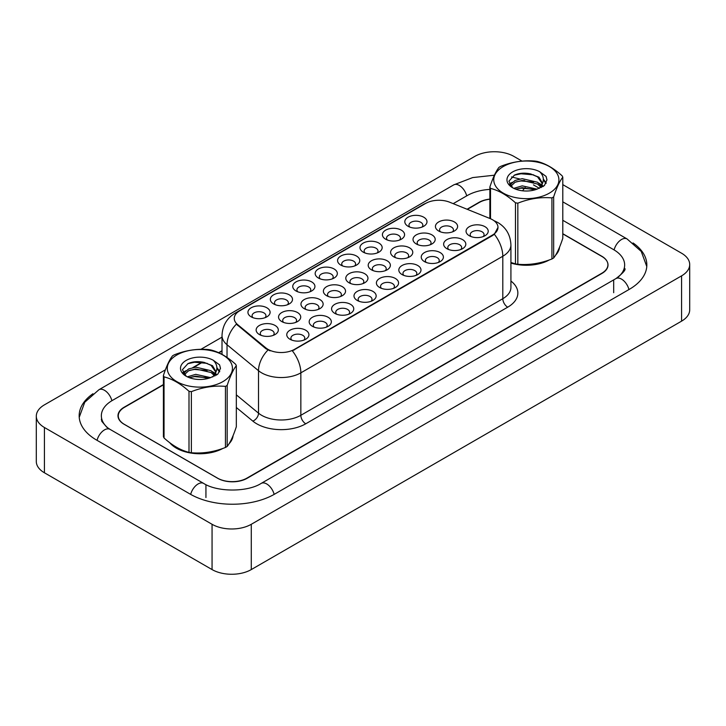 <?xml version="1.0" encoding="UTF-8"?>
<svg xmlns="http://www.w3.org/2000/svg" width="726" height="726" viewBox="0 0 726 726"><rect width="100%" height="100%" fill="white"/><g stroke="black" fill="none" stroke-linecap="round" stroke-linejoin="round"><path stroke-width="1.09" d="M408.057 226.267L408.057 226.267A11.09 6.407 180 0 1 408.057 217.21A11.09 6.407 180 0 1 423.748 217.21A11.09 6.407 180 0 1 423.748 226.267A11.09 6.407 180 0 1 408.057 226.267M421.924 227.12A6.933 4.002 0 0 0 422.831 225.142A6.933 4.002 0 0 0 420.808 222.31A6.933 4.002 0 0 0 413.248 221.439A6.933 4.002 0 0 0 408.974 225.142A6.933 4.002 0 0 0 409.881 227.12M340.821 265.09L340.821 265.09A11.09 6.407 180 0 1 340.821 256.033A11.09 6.407 180 0 1 356.511 256.033A11.09 6.407 180 0 1 356.511 265.09A11.09 6.407 180 0 1 340.821 265.09M354.687 265.934A6.933 4.002 0 0 0 355.595 263.955A6.933 4.002 0 0 0 353.571 261.124A6.933 4.002 0 0 0 346.012 260.262A6.933 4.002 0 0 0 341.737 263.955A6.933 4.002 0 0 0 342.645 265.934M318.415 278.031L318.415 278.031A11.09 6.407 180 0 1 318.415 268.974A11.09 6.407 180 0 1 334.096 268.974A11.09 6.407 180 0 1 334.096 278.031A11.09 6.407 180 0 1 318.415 278.031M332.281 278.875A6.933 4.002 0 0 0 333.189 276.896A6.933 4.002 0 0 0 331.156 274.065A6.933 4.002 0 0 0 323.605 273.194A6.933 4.002 0 0 0 319.322 276.896A6.933 4.002 0 0 0 320.23 278.875M295.999 290.963L295.999 290.963A11.09 6.407 180 0 1 295.999 281.906A11.09 6.407 180 0 1 311.69 281.906A11.09 6.407 180 0 1 311.69 290.963A11.09 6.407 180 0 1 295.999 290.963M309.866 291.816A6.933 4.002 0 0 0 310.773 289.837A6.933 4.002 0 0 0 308.75 287.006A6.933 4.002 0 0 0 301.19 286.135A6.933 4.002 0 0 0 296.907 289.837A6.933 4.002 0 0 0 297.823 291.816M363.236 252.149L363.236 252.149A11.09 6.407 180 0 1 363.236 243.092A11.09 6.407 180 0 1 378.918 243.092A11.09 6.407 180 0 1 378.918 252.149A11.09 6.407 180 0 1 363.236 252.149M377.103 253.002A6.933 4.002 0 0 0 378.01 251.015A6.933 4.002 0 0 0 375.977 248.183A6.933 4.002 0 0 0 368.427 247.321A6.933 4.002 0 0 0 364.143 251.015A6.933 4.002 0 0 0 365.051 253.002M385.651 239.208L385.651 239.208A11.09 6.407 180 0 1 385.651 230.151A11.09 6.407 180 0 1 401.333 230.151A11.09 6.407 180 0 1 401.333 239.208A11.09 6.407 180 0 1 385.651 239.208M399.518 240.061A6.933 4.002 0 0 0 400.425 238.074A6.933 4.002 0 0 0 398.392 235.251A6.933 4.002 0 0 0 390.833 234.38A6.933 4.002 0 0 0 386.559 238.074A6.933 4.002 0 0 0 387.466 240.061M273.584 303.904L273.584 303.904A11.09 6.407 180 0 1 273.584 294.847A11.09 6.407 180 0 1 289.275 294.847A11.09 6.407 180 0 1 289.275 303.904A11.09 6.407 180 0 1 273.584 303.904M287.451 304.757A6.933 4.002 0 0 0 288.367 302.778A6.933 4.002 0 0 0 286.334 299.947A6.933 4.002 0 0 0 278.775 299.076A6.933 4.002 0 0 0 274.501 302.778A6.933 4.002 0 0 0 275.408 304.757M251.178 316.845L251.178 316.845A11.09 6.407 180 0 1 251.178 307.788A11.09 6.407 180 0 1 266.859 307.788A11.09 6.407 180 0 1 266.859 316.845A11.09 6.407 180 0 1 251.178 316.845M265.044 317.698A6.933 4.002 0 0 0 265.952 315.71A6.933 4.002 0 0 0 263.919 312.879A6.933 4.002 0 0 0 256.369 312.017A6.933 4.002 0 0 0 252.085 315.71A6.933 4.002 0 0 0 252.993 317.698M438.676 231.004L438.676 231.004A11.09 6.407 180 0 1 438.676 221.947A11.09 6.407 180 0 1 454.367 221.947A11.09 6.407 180 0 1 454.367 231.004A11.09 6.407 180 0 1 438.676 231.004M452.543 231.857A6.933 4.002 0 0 0 453.451 229.879A6.933 4.002 0 0 0 451.418 227.047A6.933 4.002 0 0 0 443.867 226.176A6.933 4.002 0 0 0 439.584 229.879A6.933 4.002 0 0 0 440.491 231.857M416.261 243.945L416.261 243.945A11.09 6.407 180 0 1 416.261 234.888A11.09 6.407 180 0 1 431.952 234.888A11.09 6.407 180 0 1 431.952 243.945A11.09 6.407 180 0 1 416.261 243.945M430.128 244.798A6.933 4.002 0 0 0 431.044 242.811A6.933 4.002 0 0 0 429.012 239.988A6.933 4.002 0 0 0 421.452 239.117A6.933 4.002 0 0 0 417.178 242.811A6.933 4.002 0 0 0 418.085 244.798M349.034 282.768L349.034 282.768A11.09 6.407 180 0 1 349.034 273.711A11.09 6.407 180 0 1 364.715 273.711A11.09 6.407 180 0 1 364.715 282.768A11.09 6.407 180 0 1 349.034 282.768M362.9 283.612A6.933 4.002 0 0 0 363.808 281.634A6.933 4.002 0 0 0 361.775 278.802A6.933 4.002 0 0 0 354.215 277.931A6.933 4.002 0 0 0 349.941 281.634A6.933 4.002 0 0 0 350.849 283.612M393.855 256.886L393.855 256.886A11.09 6.407 180 0 1 393.855 247.829A11.09 6.407 180 0 1 409.537 247.829A11.09 6.407 180 0 1 409.537 256.886A11.09 6.407 180 0 1 393.855 256.886M407.722 257.739A6.933 4.002 0 0 0 408.629 255.752A6.933 4.002 0 0 0 406.596 252.92A6.933 4.002 0 0 0 399.046 252.058A6.933 4.002 0 0 0 394.762 255.752A6.933 4.002 0 0 0 395.67 257.739M371.44 269.827L371.44 269.827A11.09 6.407 180 0 1 371.44 260.77A11.09 6.407 180 0 1 387.13 260.77A11.09 6.407 180 0 1 387.13 269.827A11.09 6.407 180 0 1 371.44 269.827M385.306 270.671A6.933 4.002 0 0 0 386.214 268.693A6.933 4.002 0 0 0 384.19 265.861A6.933 4.002 0 0 0 376.631 264.999A6.933 4.002 0 0 0 372.356 268.693A6.933 4.002 0 0 0 373.264 270.671M281.797 321.582L281.797 321.582A11.09 6.407 180 0 1 281.797 312.525A11.09 6.407 180 0 1 297.478 312.525A11.09 6.407 180 0 1 297.478 321.582A11.09 6.407 180 0 1 281.797 321.582M295.663 322.435A6.933 4.002 0 0 0 296.571 320.447A6.933 4.002 0 0 0 294.538 317.625A6.933 4.002 0 0 0 286.988 316.754A6.933 4.002 0 0 0 282.704 320.447A6.933 4.002 0 0 0 283.612 322.435M304.203 308.641L304.203 308.641A11.09 6.407 180 0 1 304.203 299.584A11.09 6.407 180 0 1 319.894 299.584A11.09 6.407 180 0 1 319.894 308.641A11.09 6.407 180 0 1 304.203 308.641M318.07 309.494A6.933 4.002 0 0 0 318.977 307.515A6.933 4.002 0 0 0 316.953 304.684A6.933 4.002 0 0 0 309.394 303.813A6.933 4.002 0 0 0 305.12 307.515A6.933 4.002 0 0 0 306.027 309.494M326.618 295.7L326.618 295.7A11.09 6.407 180 0 1 326.618 286.652A11.09 6.407 180 0 1 342.3 286.652A11.09 6.407 180 0 1 342.3 295.7A11.09 6.407 180 0 1 326.618 295.7M340.485 296.553A6.933 4.002 0 0 0 341.392 294.575A6.933 4.002 0 0 0 339.36 291.743A6.933 4.002 0 0 0 331.809 290.872A6.933 4.002 0 0 0 327.526 294.575A6.933 4.002 0 0 0 328.433 296.553M259.382 334.523L259.382 334.523A11.09 6.407 180 0 1 259.382 325.466A11.09 6.407 180 0 1 275.072 325.466A11.09 6.407 180 0 1 275.072 334.523A11.09 6.407 180 0 1 259.382 334.523M273.248 335.367A6.933 4.002 0 0 0 274.156 333.388A6.933 4.002 0 0 0 272.132 330.557A6.933 4.002 0 0 0 264.573 329.695A6.933 4.002 0 0 0 260.289 333.388A6.933 4.002 0 0 0 261.206 335.367M312.416 326.319L312.416 326.319A11.09 6.407 180 0 1 312.416 317.262A11.09 6.407 180 0 1 328.098 317.262A11.09 6.407 180 0 1 328.098 326.319A11.09 6.407 180 0 1 312.416 326.319M326.283 327.172A6.933 4.002 0 0 0 327.19 325.184A6.933 4.002 0 0 0 325.157 322.362A6.933 4.002 0 0 0 317.598 321.491A6.933 4.002 0 0 0 313.323 325.184A6.933 4.002 0 0 0 314.231 327.172M334.822 313.378L334.822 313.378A11.09 6.407 180 0 1 334.822 304.321A11.09 6.407 180 0 1 350.513 304.321A11.09 6.407 180 0 1 350.513 313.378A11.09 6.407 180 0 1 334.822 313.378M348.689 314.231A6.933 4.002 0 0 0 349.596 312.253A6.933 4.002 0 0 0 347.572 309.421A6.933 4.002 0 0 0 340.013 308.55A6.933 4.002 0 0 0 335.739 312.253A6.933 4.002 0 0 0 336.646 314.231M357.237 300.446L357.237 300.446A11.09 6.407 180 0 1 357.237 291.389A11.09 6.407 180 0 1 372.919 291.389A11.09 6.407 180 0 1 372.919 300.446A11.09 6.407 180 0 1 357.237 300.446M371.104 301.29A6.933 4.002 0 0 0 372.011 299.312A6.933 4.002 0 0 0 369.979 296.48A6.933 4.002 0 0 0 362.428 295.609A6.933 4.002 0 0 0 358.145 299.312A6.933 4.002 0 0 0 359.052 301.29M379.644 287.505L379.644 287.505A11.09 6.407 180 0 1 379.644 278.448A11.09 6.407 180 0 1 395.334 278.448A11.09 6.407 180 0 1 395.334 287.505A11.09 6.407 180 0 1 379.644 287.505M393.51 288.349A6.933 4.002 0 0 0 394.427 286.371A6.933 4.002 0 0 0 392.394 283.539A6.933 4.002 0 0 0 384.834 282.677A6.933 4.002 0 0 0 380.56 286.371A6.933 4.002 0 0 0 381.468 288.349M402.059 274.564L402.059 274.564A11.09 6.407 180 0 1 402.059 265.507A11.09 6.407 180 0 1 417.749 265.507A11.09 6.407 180 0 1 417.749 274.564A11.09 6.407 180 0 1 402.059 274.564M415.925 275.408A6.933 4.002 0 0 0 416.833 273.43A6.933 4.002 0 0 0 414.8 270.598A6.933 4.002 0 0 0 407.25 269.736A6.933 4.002 0 0 0 402.966 273.43A6.933 4.002 0 0 0 403.874 275.408M424.474 261.623L424.474 261.623A11.09 6.407 180 0 1 424.474 252.566A11.09 6.407 180 0 1 440.156 252.566A11.09 6.407 180 0 1 440.156 261.623A11.09 6.407 180 0 1 424.474 261.623M438.341 262.476A6.933 4.002 0 0 0 439.248 260.489A6.933 4.002 0 0 0 437.215 257.657A6.933 4.002 0 0 0 429.665 256.795A6.933 4.002 0 0 0 425.382 260.489A6.933 4.002 0 0 0 426.289 262.476M446.88 248.682L446.88 248.682A11.09 6.407 180 0 1 446.88 239.625A11.09 6.407 180 0 1 462.571 239.625A11.09 6.407 180 0 1 462.571 248.682A11.09 6.407 180 0 1 446.88 248.682M460.747 249.535A6.933 4.002 0 0 0 461.654 247.557A6.933 4.002 0 0 0 459.631 244.726A6.933 4.002 0 0 0 452.071 243.854A6.933 4.002 0 0 0 447.797 247.557A6.933 4.002 0 0 0 448.704 249.535M469.295 235.741L469.295 235.741A11.09 6.407 180 0 1 469.295 226.684A11.09 6.407 180 0 1 484.977 226.684A11.09 6.407 180 0 1 484.977 235.741A11.09 6.407 180 0 1 469.295 235.741M483.162 236.594A6.933 4.002 0 0 0 484.07 234.616A6.933 4.002 0 0 0 482.037 231.785A6.933 4.002 0 0 0 474.486 230.913A6.933 4.002 0 0 0 470.203 234.616A6.933 4.002 0 0 0 471.11 236.594M290.001 339.26L290.001 339.26A11.09 6.407 180 0 1 290.001 330.203A11.09 6.407 180 0 1 305.682 330.203A11.09 6.407 180 0 1 305.682 339.26A11.09 6.407 180 0 1 290.001 339.26M303.867 340.113A6.933 4.002 0 0 0 304.775 338.125A6.933 4.002 0 0 0 302.742 335.294A6.933 4.002 0 0 0 295.192 334.432A6.933 4.002 0 0 0 290.908 338.125A6.933 4.002 0 0 0 291.816 340.113M490.014 218.526A18.722 10.808 180 0 1 492.509 219.742A18.722 10.808 180 0 1 497.991 227.383A18.722 10.808 180 0 1 492.509 235.024L294.475 349.36A18.722 10.808 180 0 1 265.907 347.917L237.638 324.613A18.722 10.808 180 0 1 234.253 318.415A18.722 10.808 180 0 1 239.734 310.773L425.672 203.416A18.722 10.808 180 0 1 449.648 202.209L490.014 218.526M169.721 442.678A33.278 19.212 0 0 0 176.336 448.133A33.278 19.212 0 0 0 222.873 448.423A33.278 19.212 0 0 1 176.336 448.133A33.278 19.212 0 0 1 169.721 442.678M497.991 227.383L494.324 234.262L492.509 235.578L292.36 350.858A24.267 14.012 60 0 1 300.845 372.846A27.733 16.008 180 0 1 261.623 372.846A27.733 16.008 180 0 1 258.52 370.714L227.029 344.741A27.733 16.008 180 0 1 222.011 335.557L222.011 354.379M270.108 350.858L265.907 348.734L236.377 324.15A24.267 16.226 129.5 0 0 227.029 344.741L227.029 357.455M510.922 263.084A33.278 19.212 0 0 0 549.346 259.935A33.278 19.212 0 0 1 510.922 263.084M555.517 255.289A33.278 19.212 0 0 0 559.555 247.167A33.278 19.212 0 0 1 555.517 255.289M229.044 443.777A33.278 19.212 0 0 0 233.082 435.654A33.278 19.212 0 0 1 229.044 443.777M163.404 384.844L124.373 407.377A20.8 12.006 0 0 0 118.284 415.862A20.8 12.006 0 0 0 124.373 424.356L217.51 478.125A20.8 12.006 0 0 0 246.922 478.125L601.827 273.23A20.8 12.006 0 0 0 607.916 264.736A20.8 12.006 0 0 0 601.827 256.251L562.795 233.708M489.878 199.196A20.8 12.006 0 0 0 479.278 202.472L467.344 209.36M222.011 351.003L218.88 352.809M202.781 362.111L193.543 367.447M184.413 372.71L183.288 373.364M163.404 384.553L124.082 407.259A20.8 12.006 0 0 0 117.984 415.753A20.8 12.006 0 0 0 124.082 424.247L217.709 478.298A20.8 12.006 0 0 0 247.121 478.298L601.918 273.457A20.8 12.006 0 0 0 608.016 264.963A20.8 12.006 0 0 0 601.918 256.478L562.795 233.881M489.878 199.096A20.8 12.006 0 0 0 478.879 202.418L467.054 209.251M222.011 350.722L218.608 352.691M202.409 362.038L192.807 367.583M184.622 372.311L183.333 373.055M617.735 277.477A37.434 21.617 0 0 0 624.65 264.963A37.434 21.617 0 0 0 613.688 249.68L562.795 220.296M489.878 189.404A37.434 21.617 0 0 0 467.117 195.63L453.215 203.652M222.011 337.136L200.921 349.315M165.401 369.824L112.312 400.471A37.434 21.617 0 0 0 101.35 415.753A37.434 21.617 0 0 0 108.265 428.267M522.03 161.108L513.935 156.426A27.733 16.008 0 0 0 474.713 156.426L44.422 404.854A27.733 16.008 0 0 0 36.3 416.18A27.733 16.008 0 0 0 44.422 427.496L212.065 524.29A27.733 16.008 0 0 0 251.287 524.29L681.578 275.862A27.733 16.008 0 0 0 689.7 264.536A27.733 16.008 0 0 0 681.578 253.22L562.795 184.64M36.3 416.18L36.3 461.464A27.733 16.008 0 0 0 44.422 472.78L212.065 569.574A27.733 16.008 0 0 0 251.287 569.574L681.578 321.146A27.733 16.008 0 0 0 689.7 309.82L689.7 264.536M92.955 393.737A59.623 34.421 0 0 0 79.161 415.753A59.623 34.421 0 0 0 96.631 440.092L190.257 494.152A59.623 34.421 0 0 0 274.573 494.152L629.369 289.302A59.623 34.421 0 0 0 646.839 264.963A59.623 34.421 0 0 0 633.045 242.947M503.29 166.535A32.579 18.812 -0 0 0 503.29 193.134A32.579 18.812 -0 0 0 549.373 193.134A32.579 18.812 -0 0 0 549.373 166.535A32.579 18.812 -0 0 0 503.29 166.535M510.922 262.476L515.469 263.892A37.434 21.617 -0 0 0 517.838 264.255C529.154 265.244 540.516 263.484 551.923 258.982A37.434 21.617 -0 0 0 552.804 258.492A37.434 21.617 -0 0 0 553.657 257.975C556.688 254.191 559.737 247.63 562.795 238.3L562.795 177.217A37.434 21.617 -0 0 0 562.16 175.846C553.82 168.287 545.498 163.486 537.204 161.435A37.434 21.617 -0 0 0 534.835 161.072C523.419 160.101 512.057 161.853 500.74 166.345A37.434 21.617 -0 0 0 499.86 166.835A37.434 21.617 -0 0 0 499.007 167.343C495.949 171.191 492.909 177.752 489.878 187.027A37.434 21.617 -0 0 0 490.513 188.397L490.513 218.735M515.469 263.892L515.469 202.799C507.129 195.249 498.807 190.448 490.513 188.397M515.469 202.799A37.434 21.617 -0 0 0 517.838 203.171L517.838 264.255M551.923 258.982L551.923 197.899C540.607 196.909 529.245 198.661 517.838 203.171M551.923 197.899A37.434 21.617 -0 0 0 552.804 197.399A37.434 21.617 -0 0 0 553.657 196.891L553.657 257.975M537.113 189.15L522.23 185.856L513.79 188.352M535.035 189.822L522.23 187.653L515.687 189.177M541.188 186.001L537.539 182.235L522.23 178.669L515.124 180.438L511.022 183.941L510.487 185.847M540.607 186.9L537.539 184.032L522.23 180.465L515.124 182.235L510.814 186.192M539.209 188.451L541.641 185.085L542.177 182.707L538.991 177.208L530.298 173.85C524.372 172.643 519.09 173.06 514.471 175.102L508.89 181.191L512.638 187.707M541.342 187.517L542.177 184.132M542.131 183.415L537.539 176.845L530.715 173.931M512.638 171.926A19.366 11.18 -0 0 0 512.638 187.744A19.366 11.18 -0 0 0 536.85 189.223L544.4 185.557L546.95 179.83L546.079 176.418L539.727 171.753A19.366 11.18 -0 0 0 512.638 171.926M539.727 171.753C543.765 175.855 544.4 180.293 541.641 185.076M489.878 218.472L489.878 187.027M562.795 177.217C559.755 181.01 556.715 187.571 553.657 196.891M533.619 189.223L520.996 188.143L515.977 189.059M542.839 186.673L541.95 185.956M541.414 185.575L540.516 184.985M533.619 182.035L520.996 180.956L515.977 181.863M511.122 183.769L509.643 184.676M545.988 183.424L543.329 179.93M533.674 174.857L520.996 173.768L514.244 175.211M546.941 180.012L546.079 176.418M543.411 186.292L542.113 185.184M541.723 184.894L538.619 183.034M512.347 182.253L509.307 184.023M546.206 182.988L543.329 179.023M176.826 355.014A32.579 18.812 -0 0 0 176.826 381.622A32.579 18.812 -0 0 0 222.9 381.622A32.579 18.812 -0 0 0 222.9 355.014A32.579 18.812 -0 0 0 176.826 355.014M173.396 355.323A37.434 21.617 -0 0 0 172.543 355.831C169.485 359.679 166.435 366.24 163.404 375.514A37.434 21.617 -0 0 0 164.04 376.885L164.04 437.969C172.334 445.501 180.656 450.301 188.996 452.371A37.434 21.617 -0 0 0 191.365 452.743C202.681 453.732 214.043 451.971 225.45 447.47A37.434 21.617 -0 0 0 226.331 446.971A37.434 21.617 -0 0 0 227.184 446.463C230.215 442.669 233.264 436.108 236.322 426.788L236.322 365.704A37.434 21.617 -0 0 0 235.687 364.334C227.347 356.775 219.025 351.974 210.731 349.923A37.434 21.617 -0 0 0 208.362 349.56C196.955 348.58 185.593 350.34 174.276 354.832A37.434 21.617 -0 0 0 173.396 355.323M188.996 452.371L188.996 391.287C180.656 383.736 172.334 378.927 164.04 376.885M188.996 391.287A37.434 21.617 -0 0 0 191.365 391.659L191.365 452.743M225.45 447.47L225.45 386.386C214.134 385.388 202.772 387.149 191.365 391.659M225.45 386.386A37.434 21.617 -0 0 0 226.331 385.887A37.434 21.617 -0 0 0 227.184 385.379L227.184 446.463M163.404 375.514L163.404 436.598A37.434 21.617 -0 0 0 164.04 437.969M210.649 377.638L195.757 374.344L187.317 376.839M208.571 378.31L195.757 376.141L189.214 377.665M214.714 374.489L211.066 370.723L195.757 367.156L188.66 368.926L184.558 372.429L184.023 374.335M214.134 375.387L211.066 372.52L195.757 368.953L188.66 370.723L184.34 374.68M212.736 376.939L215.168 373.572L215.713 371.195L212.518 365.695L203.825 362.338C197.899 361.131 192.626 361.548 187.998 363.59L182.426 369.679L186.174 376.186A19.366 11.18 -0 0 0 210.377 377.711L217.927 374.044L220.477 368.318L219.606 364.906L213.262 360.241A19.366 11.18 -0 0 0 186.165 360.414A19.366 11.18 -0 0 0 186.165 376.222M214.878 375.995L215.713 372.62M215.658 371.903L211.066 365.332L204.242 362.41M213.262 360.241C217.292 364.343 217.936 368.781 215.168 373.563M236.322 365.704C233.291 369.489 230.242 376.05 227.184 385.379M207.146 377.711L194.532 376.631L189.504 377.538M216.366 375.16L215.486 374.444M214.95 374.062L214.043 373.473M207.146 370.523L194.532 369.443L189.504 370.351M184.649 372.247L183.17 373.164M219.515 371.903L216.856 368.409M207.2 363.345L194.532 362.247L187.771 363.699M220.477 368.499L219.606 364.906M216.947 374.779L215.64 373.672M215.25 373.382L212.146 371.521M185.874 370.741L182.843 372.502M219.733 371.476L216.856 367.51M294.475 349.36L294.475 349.914M265.907 347.917L265.907 348.734M237.638 324.613L237.638 325.43M492.509 235.024L492.509 235.578M510.922 281.035A34.666 20.01 180 0 1 507.71 307.189L305.746 423.793A6.933 4.002 60 0 1 300.845 415.299L502.8 298.704A27.733 16.008 0 0 0 510.922 287.378L510.922 244.925A27.733 16.008 180 0 1 502.8 256.251A24.267 14.012 -120 0 0 494.324 234.262M305.746 423.793A34.666 20.01 180 0 1 256.723 423.793A34.666 20.01 180 0 1 252.839 421.116L236.322 407.495M267.976 350.023A24.267 16.226 129.5 0 0 258.52 370.714L258.52 413.167A27.733 16.008 0 0 0 261.623 415.299A27.733 16.008 0 0 0 300.845 415.299L300.845 372.846L502.8 256.251L502.8 298.704A6.933 4.002 60 0 0 507.71 307.189M510.922 244.925C510.46 234.952 506.076 227.483 497.782 222.501L494.279 220.795A24.267 11.362 112 0 0 493.952 220.668M237.674 312.189A24.267 14.012 -120 0 0 235.16 313.133C226.866 318.115 222.483 325.593 222.011 335.557M235.16 313.133L423.639 204.315A24.267 14.012 60 0 1 425.472 203.534M236.322 394.853L258.52 413.167A6.933 4.637 -50.5 0 1 252.839 421.116M274.147 494.388A11.09 6.407 -120 0 0 261.178 483.407C247.539 492.228 217.283 492.228 203.643 483.407L110.016 429.356L106.749 427.178L101.812 421.361L101.35 419.147M190.675 494.388A11.09 6.407 -60 0 1 198.098 483.961A11.09 6.407 -60 0 1 203.643 483.407M97.048 440.337A11.09 6.407 -60 0 1 104.471 429.901A11.09 6.407 -60 0 1 110.016 429.356M79.225 417.314L84.751 402.231L98.927 389.735A11.09 6.407 60 0 1 111.895 400.716M98.927 389.735L453.732 184.885A11.09 6.407 60 0 1 466.7 195.866M525.179 187.571A11.09 6.407 120 0 0 522.647 190.811M562.795 201.828L627.073 238.945A11.09 6.407 120 0 0 614.105 249.925M628.952 289.547A11.09 6.407 -120 0 0 615.984 278.566L261.178 483.407M251.287 569.574L251.287 524.29M212.065 569.574L212.065 524.29M44.422 472.78L44.422 427.496M681.578 321.146L681.578 275.862M205.939 497.546L205.939 485.095M613.688 292.696L613.688 280.245M423.639 204.315L428.086 202.245M607.916 264.736L607.916 266.124M118.284 415.862L118.284 417.768M533.447 184.885L539.364 188.306M646.775 266.524L641.249 251.441L627.073 238.945M624.65 268.357C626.193 269.482 623.307 272.885 615.984 278.566M453.732 184.885L472.644 177.589L494.397 175.202M511.503 176.926L519.752 179.004M523.8 180.384L524.862 180.783"/></g></svg>
